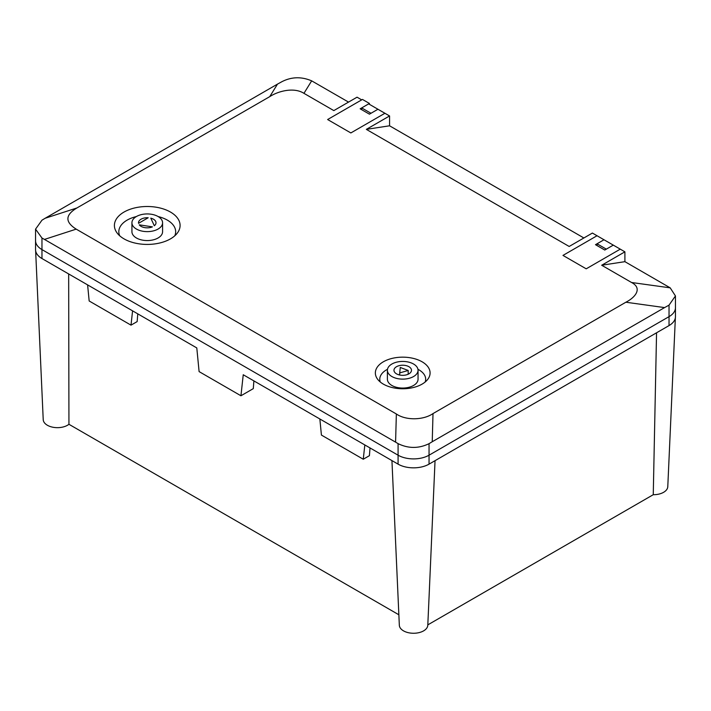 <?xml version="1.0" encoding="UTF-8"?>
<svg xmlns="http://www.w3.org/2000/svg" width="711" height="711" viewBox="0 0 711 711"><rect width="100%" height="100%" fill="white"/><g stroke="black" fill="none" stroke-linecap="round" stroke-linejoin="round"><path stroke-width="1.07" d="M370.013 447.939L369.418 455.68L363.259 459.235L321.416 435.079L319.852 418.975M363.259 459.235L364.832 444.944M656.555 332.792L653.258 494.705L427.809 624.871A14.229 8.221 180 0 1 427.791 625.262A14.229 8.221 180 0 1 413.562 633.261A14.229 8.221 180 0 1 399.333 625.262L391.939 460.595M435.043 460.675L429.231 593.196M675.37 317.693L667.78 486.706A14.229 8.221 180 0 1 653.258 494.705M675.45 296.016L675.45 316.644A21.899 12.638 180 0 1 669.033 325.585L429.044 464.141A21.899 12.638 180 0 1 398.08 464.141L243.242 374.75L240.94 395.769L253.294 388.633L253.889 380.892M597.036 245.579L597.036 243.784L604.003 239.767L597.036 235.741L562.979 255.409L586.202 268.82L620.268 249.152L624.907 251.836L601.684 265.239L631.564 282.498C642.637 288.248 635.527 297.34 625.867 302.228L664.581 307.596L669.033 305.143L669.033 316.644A21.899 12.638 180 0 0 675.45 307.703A21.899 12.638 180 0 1 669.033 316.644L429.044 455.2A21.899 12.638 180 0 1 398.08 455.2L41.967 249.597L398.08 455.2L398.08 464.141M625.867 302.228L433.008 413.58C423.605 420.157 405.963 420.69 396.356 413.98L76.201 229.138C64.923 222.028 65.154 214.98 76.895 207.976L45.148 218.259L41.967 220.188L35.55 229.146L35.55 240.656A21.899 12.638 0 0 0 41.967 249.597A21.899 12.638 180 0 1 35.55 240.656L35.55 249.597A21.899 12.638 0 0 0 41.967 258.537L196.796 347.928L199.098 371.604L240.94 395.769M87.604 284.889L89.168 300.984L131.011 325.149L132.575 310.849M35.63 250.654L43.22 419.659A14.229 8.221 0 0 0 53.209 427.293A14.229 8.221 0 0 0 68.94 424.289L68.665 273.957M137.765 313.844L137.161 321.594L131.011 325.149M68.94 424.289L398.862 614.775M604.003 239.767L613.3 245.126L604.777 250.041L595.489 244.682L604.003 239.767M597.036 243.784L606.332 249.152L613.3 245.126L620.268 249.152L586.202 268.82L562.979 255.409L597.036 235.741L592.396 233.057L569.173 246.468L366.334 129.366L389.566 125.794L389.566 115.955L366.334 129.366M361.695 109.698L361.695 107.912L368.662 103.886L377.95 109.254L369.436 114.169L360.148 108.81L369.427 103.451L369.427 104.33M361.695 107.912L370.982 113.271L377.95 109.254L384.918 113.271L350.852 132.939L384.918 113.271L389.566 115.955M369.427 103.451L362.459 99.424L327.629 119.537L350.852 132.939L327.629 119.537L361.695 99.869L357.046 97.185L333.823 110.596L303.944 93.337L311.667 80.85L348.532 102.1M76.895 207.976L269.753 96.634C278.232 91.061 293.972 86.946 303.944 93.337M422.076 361.783A27.374 15.802 180 0 1 427.711 379.407A27.374 15.802 180 0 1 383.371 384.136A27.374 15.802 180 0 1 377.737 379.407A27.374 15.802 180 0 1 387.202 359.944A27.374 15.802 180 0 1 422.076 361.783M170.471 212.056A32.848 18.966 180 0 1 177.235 233.208A32.848 18.966 180 0 1 124.025 238.869A32.848 18.966 180 0 1 117.271 233.208A32.848 18.966 180 0 1 128.62 209.843A32.848 18.966 180 0 1 170.471 212.056M583.882 237.981L389.566 125.794M669.033 325.585L669.033 316.644L429.044 455.2A21.899 12.638 180 0 1 398.08 455.2L398.08 443.637C408.398 448.659 418.726 448.668 429.044 443.673L432.235 441.735L433.008 413.58M669.033 305.143L675.45 295.954L670.197 287.848L624.907 261.666L624.907 251.836M311.667 80.85C301.455 76.504 291.554 76.77 281.956 81.658L277.494 84.111L269.753 96.634M45.148 218.259L277.494 84.111M35.55 229.146L41.967 238.034L44.455 239.42L76.201 229.138M396.356 413.98L395.583 442.135L44.455 239.42M395.583 442.135L398.08 443.637M664.581 307.596L432.235 441.735M601.684 265.239L624.907 261.666M425.151 382.02A22.948 13.251 0 0 0 418.948 369.853A22.948 13.251 0 0 0 417.961 369.311M387.486 369.311A22.948 13.251 0 0 0 380.296 382.02M174.773 235.812A28.422 16.406 0 0 0 167.343 220.117A28.422 16.406 0 0 0 158.171 216.571M136.325 216.571A28.422 16.406 0 0 0 119.724 235.812M418.05 370.28L418.05 379.221A15.331 8.852 180 0 1 408.585 387.388A15.331 8.852 180 0 1 391.885 385.478A15.331 8.852 180 0 1 387.397 379.221L387.397 370.28A15.331 8.852 180 0 1 396.862 362.103A15.331 8.852 180 0 1 413.562 364.023A15.331 8.852 180 0 1 418.05 370.28A15.331 8.852 180 0 1 408.585 378.456A15.331 8.852 180 0 1 391.885 376.537A15.331 8.852 180 0 1 387.397 370.28M162.579 222.783L162.579 231.724A15.331 8.852 180 0 1 153.114 239.891A15.331 8.852 180 0 1 136.414 237.981A15.331 8.852 180 0 1 131.926 231.724L131.926 222.783A15.331 8.852 180 0 1 141.382 214.606A15.331 8.852 180 0 1 158.091 216.526A15.331 8.852 180 0 1 162.579 222.783A15.331 8.852 180 0 1 153.114 230.959A15.331 8.852 180 0 1 136.414 229.04A15.331 8.852 180 0 1 131.926 222.783M408.914 366.698A8.763 5.057 180 0 1 411.482 370.28A8.763 5.057 180 0 1 406.079 374.946A8.763 5.057 180 0 1 396.534 373.853A8.763 5.057 180 0 1 393.965 370.28A8.763 5.057 180 0 1 399.369 365.605A8.763 5.057 180 0 1 408.914 366.698M148.19 217.753L138.538 223.325A8.763 5.057 180 0 1 138.494 222.783A8.763 5.057 180 0 1 148.19 217.753M154.323 225.76L150.785 218.153A8.763 5.057 180 0 1 156.011 222.783A8.763 5.057 180 0 1 154.323 225.76M152.421 226.862A8.763 5.057 180 0 1 141.054 226.356A8.763 5.057 180 0 1 139.24 224.827L152.421 226.862M399.706 374.466A8.763 5.057 0 0 0 398.631 374.75M399.706 375.026L399.706 372.911L408.185 370.467L408.185 374.226M408.185 370.467L400.275 367.454L399.706 372.911M429.044 443.673L429.044 464.141M41.967 238.034L41.967 258.537M670.197 287.848L631.564 282.498M427.791 625.262L429.497 587.322"/></g></svg>
